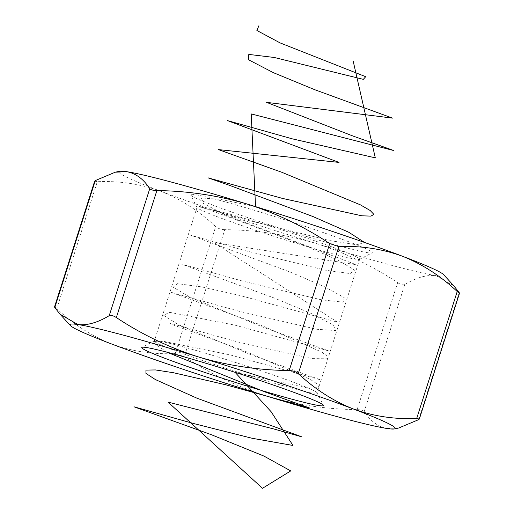 <?xml version="1.0" encoding="UTF-8"?>
<svg xmlns="http://www.w3.org/2000/svg" width="514" height="514" viewBox="0 0 514 514"><rect width="100%" height="100%" fill="white"/><g stroke="black" fill="none" stroke-linecap="round" stroke-linejoin="round"><path stroke-width="0.39" stroke-dasharray="2.57 1.93" d="M398.736 428.001L387.338 428.528C378.163 426.832 370.465 421.165 364.24 411.528L404.762 284.563C416.314 277.56 426.768 274.598 436.123 275.665L454.01 286.035M443.627 274.675A170.699 8.507 17.7 0 1 436.123 275.665A170.699 8.507 17.7 0 1 315.358 243.212C344.695 252.554 372.13 265.699 397.656 282.655L357.134 409.619C326.236 409.285 296.045 404.769 266.573 396.076C237.243 386.734 209.808 373.582 184.282 356.632L224.798 229.668C255.702 230.002 285.887 234.512 315.358 243.212A170.699 8.507 17.7 0 1 160.631 191.214C180.549 199.085 198.905 210.888 215.7 226.61L175.178 353.568C153.056 354.538 131.944 351.377 111.846 344.078C91.704 336.053 73.348 324.257 56.784 308.683L97.3 181.725C119.158 180.716 140.271 183.883 160.631 191.214A170.699 8.507 17.7 0 1 119.601 171.265M54.786 307.539C54.086 306.479 54.754 306.858 56.784 308.683M175.178 353.568L184.282 356.632M357.134 409.619C360.931 409.754 363.302 410.39 364.24 411.528M97.3 181.725L94.66 181.146M224.798 229.668C220.956 229.501 217.923 228.486 215.7 226.61M404.762 284.563C403.239 285.289 400.869 284.653 397.656 282.655M348.877 241.805A95.392 4.755 -162.3 0 0 247.343 208.209A95.392 4.755 -162.3 0 0 190.559 194.928A95.392 4.755 -162.3 0 0 279.95 228.197A95.392 4.755 -162.3 0 0 372.085 252.862A95.392 4.755 -162.3 0 0 348.877 241.805M296.038 383.206A85.35 4.253 -162.3 0 0 208.992 354.274A85.35 4.253 -162.3 0 0 154.515 340.859A85.35 4.253 -162.3 0 0 154.348 341.033A85.35 4.253 -162.3 0 0 234.365 371.031A85.35 4.253 -162.3 0 0 316.965 392.927A85.35 4.253 -162.3 0 0 316.932 392.696A85.35 4.253 -162.3 0 0 296.038 383.206M338.726 249.451A85.35 4.253 17.7 0 1 359.652 259.172A85.35 4.253 17.7 0 1 359.485 259.345A85.35 4.253 17.7 0 1 277.052 237.275A85.35 4.253 17.7 0 1 197.068 207.508A85.35 4.253 17.7 0 1 197.035 207.277A85.35 4.253 17.7 0 1 249.765 219.947A85.35 4.253 17.7 0 1 338.726 249.451M167.018 352.206L154.014 343.288L155.511 341.309L162.379 341.09L230.143 354.904L320.524 379.833L251.147 354.808L178.474 324.713L163.497 315.217L169.793 312.339L235.142 325.201L329.082 351.017L264.28 327.636L190.096 297.272L173.192 287.204L177.394 283.644L201.803 286.915L240.173 295.524L337.435 322.13L213.818 242.505L356.099 264.678L225.89 215.186L203.486 203.538L201.379 197.967L220.333 199.329L255.548 206.628M235.065 372.329L306.569 387.723L315.326 388.16L318.898 386.862L317.061 383.836L309.987 379.21L243.43 350.484L173.391 325.009L169.742 323.055L237.519 341.926L311.985 358.586L327.502 358.791L327.367 356.305L321.892 352.154L259.024 324.315L170.687 292.19L240.012 311.51L316.971 329.294L335.578 330.553L333.31 324.964L310.957 313.354L274.547 298.146L180.928 263.926L242.595 281.094L321.552 299.848L343.134 302.148L344.226 297.612L324.739 286.825L289.96 271.97L190.424 235.116L245.313 250.691L325.748 270.261L350.175 273.564L354.628 270.113L338.141 260.193L305.22 245.782L227.252 216.426L198.34 206.114L248.204 220.313L329.596 240.546L356.71 244.812L364.503 242.447M459.214 292.665L418.698 419.63M197.035 207.277L154.348 341.033M359.652 259.172L316.965 392.927M154.515 340.859L141.915 347.342M316.932 392.696L323.441 405.276M359.485 259.345L372.085 252.862M197.068 207.508L190.559 194.928"/><path stroke-width="0.77" d="M115.264 172.203L119.601 171.265A170.699 8.507 17.7 0 1 126.662 171.676L115.264 172.203L95.302 180.575L54.786 307.539L59.99 314.17L77.877 324.54C87.252 325.6 97.711 322.631 109.238 315.641L149.76 188.677C143.515 179.026 135.818 173.359 126.662 171.676A170.699 8.507 17.7 0 1 247.427 204.129C217.885 195.423 187.7 190.906 156.866 190.585L116.344 317.549C141.935 334.53 169.363 347.676 198.642 356.992C228.177 365.698 258.362 370.215 289.202 370.536L329.718 243.572C304.127 226.59 276.699 213.445 247.427 204.129A170.699 8.507 17.7 0 1 402.154 256.126A170.699 8.507 17.7 0 1 443.627 274.675L454.01 286.035L459.214 292.665C459.908 293.719 459.246 293.34 457.216 291.515C440.421 275.793 422.065 263.997 402.154 256.126C381.786 248.795 360.68 245.628 338.822 246.63L298.3 373.594C314.87 389.162 333.226 400.965 353.369 408.99C373.466 416.282 394.579 419.45 416.7 418.48L457.216 291.515M416.7 418.48L419.34 419.058L418.698 419.63L398.736 428.001L394.392 428.939A170.699 8.507 17.7 0 1 387.338 428.528A170.699 8.507 17.7 0 1 266.573 396.076A170.699 8.507 17.7 0 1 111.846 344.078A170.699 8.507 17.7 0 1 70.373 325.529A170.699 8.507 17.7 0 1 77.877 324.54A170.699 8.507 17.7 0 1 198.642 356.992A170.699 8.507 17.7 0 1 353.369 408.99A170.699 8.507 17.7 0 1 394.392 428.939M298.3 373.594C296.096 371.725 293.064 370.703 289.202 370.536M116.344 317.549C113.144 315.551 110.773 314.915 109.238 315.641M54.786 307.539L54.503 306.974L94.66 181.146L95.302 180.575M300.092 394.668A95.392 4.755 17.7 0 1 323.441 405.276A95.392 4.755 17.7 0 1 231.165 381.06A95.392 4.755 17.7 0 1 141.915 347.342A95.392 4.755 17.7 0 1 202.805 362.338A95.392 4.755 17.7 0 1 300.092 394.668M329.718 243.572L338.822 246.63M149.76 188.677C150.686 189.807 153.056 190.45 156.866 190.585M419.34 419.058L459.497 293.231L459.214 292.665M235.065 372.329L271.167 411.778L292.98 445.465L252.136 438.275L194.504 423.767L133.961 406.786L211.472 434.748L263.888 456.059L290.738 470.908L262.5 488.3L168.059 402.121L273.75 428.959L301.679 436.816L196.926 398.177L155.376 379.55L145.931 373.376L145.937 370.099L155.453 369.939L173.417 372.721L225.646 384.748L309.659 408.026L264.582 391.796L167.018 352.206M255.548 206.628L251.211 113.928L393.962 150.602L352.97 136.03L266.528 102.344L392.535 118.117L314.741 89.706L273.275 72.615L248.558 59.759L248.795 54.413L274.187 57.465L363.314 79.349L365.711 76.702L280.098 42.906L256.884 30.474L258.908 25.7M364.503 242.447L348.833 232.289L313.013 216.567L229.43 185.303L208.286 177.915L282.559 198.436L361.875 215.803L370.999 216.118L373.839 214.344L370.202 210.522L360.417 204.861L281.762 172.254L218.405 149.593L339.028 162.411L227.599 120.636L292.235 138.831L375.304 157.849L353.259 61.468M70.373 325.529L59.99 314.17"/></g></svg>
